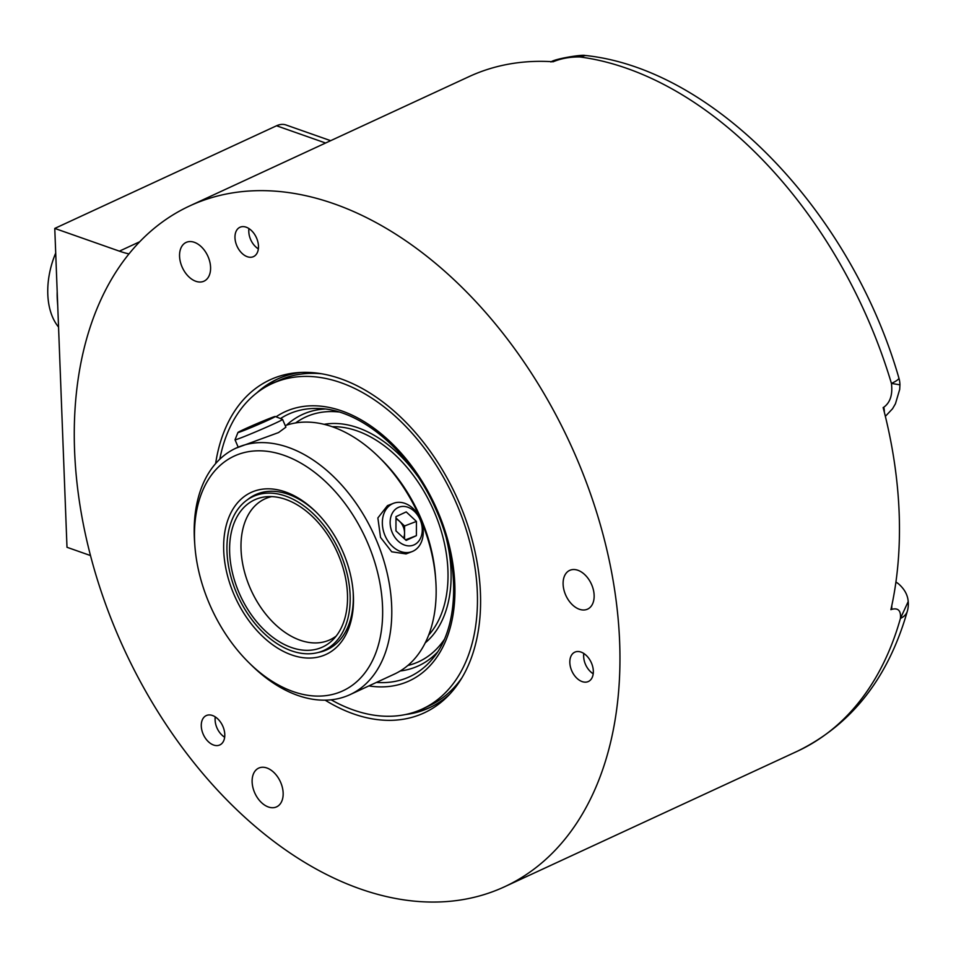 <?xml version="1.0" encoding="UTF-8"?>
<svg xmlns="http://www.w3.org/2000/svg" width="956" height="956" viewBox="0 0 956 956"><rect width="100%" height="100%" fill="white"/><g stroke="black" fill="none" stroke-linecap="round" stroke-linejoin="round"><path stroke-width="1.43" d="M58.555 327.083A67.255 42.877 -70.6 0 1 47.8 294.364A67.255 42.877 -70.6 0 1 55.711 253.017M57.742 305.98L57.336 300.184A67.255 42.877 109.4 0 1 57.205 297.675A67.255 42.877 -70.6 0 1 57.193 291.568M57.563 301.26A77.603 49.473 -70.6 0 0 57.623 303.602A77.603 49.473 109.4 0 0 57.742 305.92M128.905 253.902A129.335 84.678 65.2 0 1 119.392 251.153L54.767 228.424L276.559 125.774A25.872 16.491 -70.6 0 1 286.047 124.985L330.656 140.675M54.767 228.424L66.992 547.286L90.462 555.544M576.623 458.139A375.063 245.573 -114.8 0 0 189.575 205.982A375.063 245.573 -114.8 0 0 117.6 634.557A375.063 245.573 -114.8 0 0 504.66 886.714A375.063 245.573 -114.8 0 0 576.623 458.139M907.364 611.099A25.872 25.872 0 0 0 908.2 601.563L900.433 618.413A375.063 245.573 65.2 0 1 882.508 665.125A375.063 245.573 65.2 0 1 797.412 751.213C851.593 724.72 888.244 678.019 907.364 611.099A25.872 15.523 -164.3 0 1 900.433 618.413C901.09 610.585 898.114 607.586 891.506 609.402A12.93 8.473 -114.8 0 0 891.781 605.686M891.506 609.402L890.896 609.689A375.063 245.573 -114.8 0 0 883.141 407.543L883.762 407.256C890.251 402.56 892.808 394.613 891.422 383.416L899.931 384.826L899.692 389.427L895.437 403.779L892.557 408.726L885.364 416.338M899.931 384.826A25.872 25.872 0 0 0 898.855 377.907C851.688 213.893 716.725 70.577 587.438 55.711A25.872 18.056 97.6 0 0 579.898 56.954C570.469 56.81 561.77 58.316 553.811 61.495A12.93 8.473 -114.8 0 0 551.779 61.686M553.811 61.495L553.201 61.77A375.063 245.573 -114.8 0 0 469.014 76.635L189.575 205.982M898.628 583.913L898.329 583.674C904.448 588.968 907.734 594.931 908.2 601.563L908.164 601.264M898.329 583.674L895.927 582.037A25.872 25.872 0 0 1 898.329 583.674M884.312 412.084A12.93 8.473 -114.8 0 0 883.762 407.256M898.855 377.907A25.872 4.206 163.4 0 1 891.422 383.416A375.063 245.573 65.2 0 0 579.898 56.954L585.251 55.52C582.682 54.241 554.384 58.842 550.907 61.997M186.671 242.191A21.343 13.97 -114.8 0 0 186.109 242.43A21.343 13.97 -114.8 0 0 182.202 267.238A21.343 13.97 -114.8 0 0 203.473 281.399A21.343 13.97 -114.8 0 0 204.034 281.16A21.343 13.97 -114.8 0 0 207.942 256.351A21.343 13.97 -114.8 0 0 186.671 242.191M215.626 463.564A183.492 120.133 65.2 0 1 297.447 372.661A183.492 120.133 65.2 0 1 459.394 503.203A183.492 120.133 65.2 0 1 447.384 696.601A183.492 120.133 65.2 0 1 325.136 700.162M593.306 672.869A16.168 10.588 65.2 0 1 588.37 681.509A16.168 10.588 65.2 0 1 575.739 677.063A16.168 10.588 65.2 0 1 569.86 660.811A16.168 10.588 65.2 0 1 574.795 652.171A16.168 10.588 65.2 0 1 587.414 656.605A16.168 10.588 65.2 0 1 593.306 672.869M241.701 226.727A16.168 10.588 65.2 0 1 256.889 238.797A16.168 10.588 65.2 0 1 253.519 256.614A16.168 10.588 65.2 0 1 251.739 257.164A16.168 10.588 65.2 0 1 236.562 245.095A16.168 10.588 65.2 0 1 239.932 227.277A16.168 10.588 65.2 0 1 241.701 226.727M206.329 739.466A16.168 10.588 65.2 0 1 206.245 715.59A16.168 10.588 65.2 0 1 219.737 721.063A16.168 10.588 65.2 0 1 219.82 744.939A16.168 10.588 65.2 0 1 206.329 739.466M259.243 767.883A21.343 13.97 -114.8 0 0 258.682 768.122A21.343 13.97 -114.8 0 0 254.762 792.93A21.343 13.97 -114.8 0 0 276.045 807.091A21.343 13.97 -114.8 0 0 276.607 806.852A21.343 13.97 -114.8 0 0 280.514 782.044A21.343 13.97 -114.8 0 0 259.243 767.883M570.218 570.158A21.343 13.97 -114.8 0 0 569.657 570.397A21.343 13.97 -114.8 0 0 565.749 595.206A21.343 13.97 -114.8 0 0 587.032 609.366A21.343 13.97 -114.8 0 0 587.593 609.127A21.343 13.97 -114.8 0 0 591.501 584.319A21.343 13.97 -114.8 0 0 570.218 570.158M449.798 694.116A181.066 118.556 65.2 0 1 429.375 707.787A181.066 118.556 65.2 0 1 405.511 714.538M256.686 392.988A181.066 118.556 65.2 0 1 277.264 379.162A181.066 118.556 65.2 0 1 300.913 372.446M263.163 388.447A181.066 118.556 65.2 0 1 278.602 378.552M331.135 699.804A179.202 117.325 65.2 0 0 417.664 710.965A179.202 117.325 -114.8 0 0 422.385 708.97L429.041 705.887A179.202 117.325 -114.8 0 0 462.059 677.613M321.419 373.76A179.202 117.325 -114.8 0 0 283.215 378.648A179.202 117.325 65.2 0 0 278.495 380.643L271.839 383.726A179.202 117.325 65.2 0 1 276.559 381.731A179.202 117.325 -114.8 0 1 455.199 500.621A179.202 117.325 -114.8 0 1 422.385 708.97M430.702 707.165A181.066 118.556 65.2 0 1 427.272 708.575A181.066 118.556 65.2 0 1 413.171 712.543M219.784 459.227A179.202 117.325 65.2 0 1 271.839 383.726M435.745 580.089A135.8 88.908 65.2 0 0 420.449 518.929A135.8 88.908 -114.8 0 0 378.743 456.944L381.217 459.358A129.335 84.678 -114.8 0 1 420.927 518.403A129.335 84.678 65.2 0 1 435.494 576.647L435.745 580.089A135.8 88.908 65.2 0 1 394.398 674.1L350.039 694.63A135.8 88.908 65.2 0 1 251.607 665.328L249.134 662.902A129.335 84.678 65.2 0 1 209.424 603.869A129.335 84.678 -114.8 0 1 194.857 545.613L194.606 542.172A135.8 88.908 -114.8 0 1 235.953 448.161A135.8 88.908 -114.8 0 1 376.102 539.459A135.8 88.908 65.2 0 1 350.039 694.63M378.743 456.944A135.8 88.908 -114.8 0 0 285.235 425.623M393.514 503.31L387.479 505.628L377.871 517.937L380.536 537.403L391.709 551.791L406.037 553.918L412.072 551.6A25.872 19.538 69 0 0 412.98 551.218A25.872 19.538 69 0 0 420.532 519.251A25.872 19.538 69 0 0 393.514 503.31A25.872 19.538 69 0 0 392.605 503.693A25.872 19.538 69 0 0 385.053 535.671A25.872 19.538 69 0 0 412.072 551.6M235.953 448.161L278.519 432.578L285.904 427.165L282.582 419.409A25.872 0.848 -23.2 0 0 282.558 419.397A25.872 0.848 -23.2 0 1 274.635 423.52A25.872 0.848 -23.2 0 1 241.055 437.812A25.872 0.848 -23.2 0 1 235.033 439.796A25.872 0.848 -23.2 0 1 235.033 439.76L237.948 432.482A20.315 0.669 156.8 0 1 250.125 426.591A20.315 0.669 156.8 0 1 270.548 418.059A20.315 0.669 156.8 0 1 275.268 416.481A20.315 0.669 156.8 0 1 263.677 422.158A20.315 0.669 156.8 0 1 242.681 430.953A20.315 0.669 156.8 0 1 237.948 432.482M194.857 545.613A129.335 84.678 -114.8 0 1 257.893 450.814A129.335 84.678 -114.8 0 1 367.702 543.032A129.335 84.678 65.2 0 1 359.587 679.011A129.335 84.678 65.2 0 1 249.134 662.902M343.168 552.46A89.243 58.424 65.2 0 1 353.218 592.66A89.243 58.424 65.2 0 1 309.72 658.063A89.243 58.424 65.2 0 1 233.957 594.441A89.243 58.424 -114.8 0 1 239.562 500.609A89.243 58.424 -114.8 0 1 315.767 511.723A89.243 58.424 -114.8 0 1 343.168 552.46M353.134 591.609A85.359 55.89 65.2 0 1 327.072 649.686A85.359 55.89 65.2 0 1 317.93 652.542M316.508 512.464A85.359 55.89 -114.8 0 0 255.371 494.754A85.359 55.89 -114.8 0 0 247.269 499.88M261.872 492.46A84.714 55.46 -114.8 0 0 261.848 492.471L252.982 496.57A84.714 55.46 65.2 0 1 340.396 553.524A84.714 55.46 65.2 0 1 324.144 650.331A84.714 55.46 65.2 0 1 236.718 593.377A84.714 55.46 65.2 0 1 252.982 496.57M333.035 646.208A84.714 55.46 65.2 0 1 333.011 646.22L324.144 650.331M338.173 554.384A81.069 53.082 65.2 0 1 332.867 639.827A81.069 53.082 65.2 0 1 238.952 592.517A81.069 53.082 65.2 0 1 266.616 496.714A81.069 53.082 65.2 0 1 338.173 554.384M336.201 636.051A77.603 50.811 65.2 0 1 330.023 639.767A77.603 50.811 65.2 0 1 249.946 587.593A77.603 50.811 -114.8 0 1 264.836 498.924A77.603 50.811 -114.8 0 1 271.671 496.618M414.187 544.812A20.315 15.344 -111 0 1 392.259 532.6A20.315 15.344 -111 0 1 398.198 507.493A20.315 15.344 -111 0 1 420.126 519.706A20.315 15.344 -111 0 1 414.187 544.812M395.975 516.646L395.951 530.891L406.157 540.403L416.398 535.659L416.434 521.414L406.216 511.902L395.975 516.646M416.398 535.659L405.547 539.841M404.531 538.897L404.543 533.101A12.93 9.763 -111 0 1 403.611 538.025M395.975 518.905A12.93 9.763 -111 0 1 399.453 521.223A12.93 9.763 -111 0 1 404.543 533.101L404.567 525.979L395.975 517.973M416.434 521.414L404.567 525.979M252.312 426.854L270.058 418.644L247.473 428.013L243.171 430.367L252.312 426.854M260.916 422.146L261.263 422.946M247.473 428.013L247.735 428.611M593.21 673.837A16.168 10.588 65.2 0 1 590.461 671.626A16.168 10.588 65.2 0 1 590.318 671.482M583.686 657.166A16.168 10.588 65.2 0 1 583.674 656.963A16.168 10.588 65.2 0 1 583.662 654.418A16.168 10.588 65.2 0 1 583.769 653.438M593.222 673.729A15.427 10.11 65.2 0 1 590.187 671.351A15.427 10.11 65.2 0 1 583.71 657.358A15.427 10.11 65.2 0 1 583.865 653.51M258.347 248.942A16.168 10.588 65.2 0 1 255.611 246.732A16.168 10.588 65.2 0 1 255.467 246.588M248.835 232.272A16.168 10.588 65.2 0 1 248.823 232.069A16.168 10.588 65.2 0 1 248.907 228.544M258.359 248.835A15.427 10.11 65.2 0 1 255.324 246.457A15.427 10.11 65.2 0 1 248.847 232.463A15.427 10.11 65.2 0 1 249.002 228.615M215.148 720.597A16.168 10.588 65.2 0 1 215.136 720.394A16.168 10.588 65.2 0 1 215.22 716.869M224.66 737.267A16.168 10.588 65.2 0 1 221.911 735.056A16.168 10.588 65.2 0 1 221.78 734.913M224.672 737.148A15.427 10.11 65.2 0 1 221.637 734.782A15.427 10.11 65.2 0 1 215.16 720.788A15.427 10.11 65.2 0 1 215.315 716.928M139.6 241.808L119.392 251.153M276.057 416.804A148.216 97.046 65.2 0 1 288.76 410.196A148.216 97.046 65.2 0 1 437.812 511.496A148.216 97.046 65.2 0 1 405.464 682.5A148.216 97.046 65.2 0 1 368.873 685.918M280.478 418.561A144.571 94.656 65.2 0 1 291.939 412.729A144.571 94.656 65.2 0 1 318.312 408.499C360.101 408.965 410.889 451.686 435.601 508.795C460.649 563.431 459.286 626.395 433.57 657.513A144.571 94.656 65.2 0 1 405.786 678.342A144.571 94.656 65.2 0 1 376.437 682.417M324.849 409.025A138.429 90.629 -114.8 0 0 305.944 413.016A138.429 90.629 -114.8 0 0 286.513 425.181M400.277 670.969A138.429 90.629 -114.8 0 0 414.94 667.336A138.429 90.629 -114.8 0 0 437.406 652.195M407.865 665.472A134.784 88.251 -114.8 0 0 415.263 663.177A134.784 88.251 -114.8 0 0 444.182 639.648M338.794 411.976A134.784 88.251 -114.8 0 0 309.123 415.561A134.784 88.251 -114.8 0 0 295.607 422.946M425.253 642.85A122.213 80.017 -114.8 0 0 446.38 538.551M417.294 475.718A122.213 80.017 -114.8 0 0 324.096 424.333M428.67 635.107A119.261 78.081 -114.8 0 0 432.124 507.003A119.261 78.081 -114.8 0 0 332.222 426.735M276.559 125.774L325.59 143.018M797.412 751.213L504.66 886.714M587.438 55.711A25.872 25.872 0 0 0 585.251 55.52M238.175 447.133L235.033 439.796M275.268 416.481L282.558 419.397"/></g></svg>
